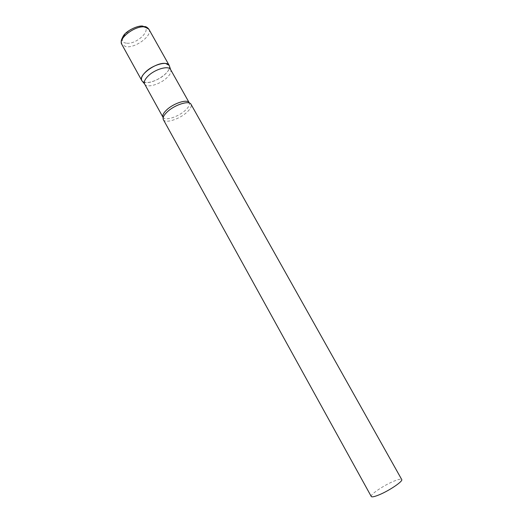 <?xml version="1.0" encoding="UTF-8"?>
<svg xmlns="http://www.w3.org/2000/svg" width="523" height="523" viewBox="0 0 523 523"><rect width="100%" height="100%" fill="white"/><g stroke="black" fill="none" stroke-linecap="round" stroke-linejoin="round"><path stroke-width="0.39" stroke-dasharray="2.62 1.96" d="M145.675 82.542L142.38 81.333C145.662 84.798 158.632 80.634 165.301 74.083C168.406 71.082 169.805 68.467 169.491 66.238C171.204 72.154 154.285 83.673 145.675 82.542M144.681 84.118L144.675 84.105C146.819 88.289 160.13 84.399 166.889 77.77C170.256 74.508 171.511 71.801 170.648 69.664L170.642 69.651M163.353 119.656C165.163 123.735 179.304 119.27 186.731 112.419C190.47 109 191.895 106.287 191.013 104.26M371.258 496.484C369.846 494.791 383.098 485.756 393.093 481.513C398.108 479.375 400.984 478.715 401.723 479.532M148.911 29.281C152.964 35.27 135.32 48.469 125.86 46.665L121.813 44.363M126.272 43.121C114.655 42.043 131.803 24.32 142.504 26.621C153.579 28.229 136.699 45.115 126.272 43.121M162.999 117.302C164.719 121.199 178.14 116.982 185.168 110.471C188.705 107.228 190.045 104.646 189.202 102.717M143.099 26.202L144.825 26.536M163.163 117.662L163.248 119.434M189.418 103.044L190.882 104.051"/><path stroke-width="0.78" d="M142.38 81.333L141.805 80.594C137.915 75.351 156.58 61.845 165.634 63.466L169.171 65.362L169.491 66.238L169.236 65.48C167.484 60.72 152.762 64.708 145.479 72.082C141.936 75.658 140.733 78.535 141.87 80.712L142.38 81.333M170.648 69.664L170.59 69.559C168.766 65.251 154.998 69.114 148.146 75.992C144.845 79.293 143.668 81.967 144.623 84.013L141.87 80.712M167.432 111.706C163.993 114.916 162.594 117.492 163.248 119.434L371.258 496.484C371.912 497.308 374.684 496.687 379.58 494.64C389.759 490.384 403.311 481.088 401.723 479.532L190.882 104.051C188.823 100.318 174.715 104.842 167.432 111.706M141.805 80.594L121.813 44.363C117.597 38.499 135.915 24.843 145.217 27.052L148.911 29.281C147.623 27.627 146.257 26.712 144.825 26.536M170.59 69.559L189.202 102.717C187.62 98.834 173.904 103.057 166.85 109.732C163.438 112.942 162.156 115.465 162.999 117.302L163.163 117.662M121.813 44.363C120.957 41.193 120.695 41.114 123.193 36.159C126.187 30.622 138.765 24.875 143.099 26.202M169.171 65.362L148.911 29.281M170.642 69.651L169.236 65.48M189.202 102.717L189.418 103.044M144.623 84.013L162.999 117.302"/></g></svg>
